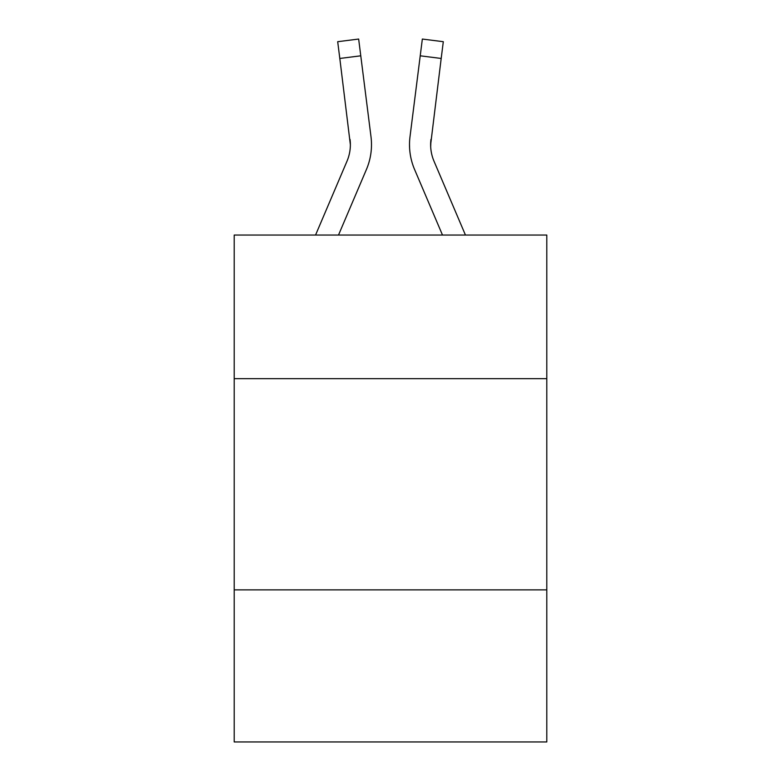 <?xml version="1.0" encoding="UTF-8"?>
<svg xmlns="http://www.w3.org/2000/svg" width="781" height="781" viewBox="0 0 781 781"><rect width="100%" height="100%" fill="white"/><g stroke="black" fill="none" stroke-linecap="round" stroke-linejoin="round"><path stroke-width="1.17" d="M546.798 378.668L546.798 235.052L234.202 235.052L234.202 378.668L546.798 378.668L546.798 741.95L234.202 741.95L234.202 378.668M546.798 589.88L234.202 589.88M338.505 235.052L366.426 169.477A63.359 63.359 -27.1 0 0 370.995 136.714L360.773 55.812L339.813 58.458L337.695 41.696L358.655 39.05L337.695 41.696L358.655 39.05L337.695 41.696L358.655 39.05L337.695 41.696L358.655 39.05L337.695 41.696L358.655 39.05L337.695 41.696L358.655 39.05L337.695 41.696L358.655 39.05L337.695 41.696L358.655 39.05L337.695 41.696L358.655 39.05L337.695 41.696L358.655 39.05L337.695 41.696L358.655 39.05L337.695 41.696L358.655 39.05L337.695 41.696L358.655 39.05L337.695 41.696L358.655 39.05L337.695 41.696L358.655 39.05L337.695 41.696L358.655 39.05L337.695 41.696L358.655 39.05L337.695 41.696L358.655 39.05L360.773 55.812M315.553 235.052L346.998 161.198A42.242 42.242 -12.1 0 0 350.366 144.739L339.813 58.458M370.672 134.176L370.995 136.714M465.447 235.052L434.002 161.198A42.242 42.242 12.1 0 1 430.634 144.729L441.187 58.458L420.227 55.812L422.345 39.05L443.305 41.696L441.187 58.458M442.495 235.052L414.574 169.477A63.359 63.359 29.3 0 1 410.005 136.714L420.227 55.812M430.682 146.721L430.966 139.36A42.242 42.242 29.3 0 0 434.002 161.198A42.242 42.242 29.3 0 1 430.634 144.729A42.242 42.242 29.3 0 0 434.002 161.198A42.242 42.242 29.3 0 1 430.634 144.729A42.242 42.242 29.3 0 0 434.002 161.198A42.242 42.242 29.3 0 1 430.634 144.729A42.242 42.242 29.3 0 0 434.002 161.198A42.242 42.242 29.3 0 1 430.634 144.729A42.242 42.242 29.3 0 0 434.002 161.198A42.242 42.242 29.3 0 1 430.634 144.729A42.242 42.242 29.3 0 0 434.002 161.198A42.242 42.242 29.3 0 1 430.634 144.729A42.242 42.242 29.3 0 0 434.002 161.198A42.242 42.242 29.3 0 1 430.634 144.729A42.242 42.242 29.3 0 0 434.002 161.198A42.242 42.242 29.3 0 1 430.634 144.729A42.242 42.242 29.3 0 0 434.002 161.198A42.242 42.242 29.3 0 1 430.634 144.729A42.242 42.242 29.3 0 0 434.002 161.198A42.242 42.242 29.3 0 1 430.634 144.729A42.242 42.242 29.3 0 0 434.002 161.198A42.242 42.242 29.3 0 1 430.634 144.729A42.242 42.242 29.3 0 0 434.002 161.198A42.242 42.242 29.3 0 1 430.634 144.729A42.242 42.242 29.3 0 0 434.002 161.198A42.242 42.242 29.3 0 1 430.634 144.729A42.242 42.242 29.3 0 0 434.002 161.198A42.242 42.242 29.3 0 1 430.634 144.729A42.242 42.242 29.3 0 0 434.002 161.198A42.242 42.242 29.3 0 1 430.634 144.729A42.242 42.242 29.3 0 0 434.002 161.198A42.242 42.242 29.3 0 1 430.634 144.729A42.242 42.242 29.3 0 0 434.002 161.198A42.242 42.242 29.3 0 1 430.634 144.729M346.998 161.198A42.242 42.242 -27.1 0 0 350.366 144.739A42.242 42.242 -27.1 0 1 346.998 161.198A42.242 42.242 -27.1 0 0 350.366 144.739A42.242 42.242 -27.1 0 1 346.998 161.198A42.242 42.242 -27.1 0 0 350.366 144.739A42.242 42.242 -27.1 0 1 346.998 161.198A42.242 42.242 -27.1 0 0 350.366 144.739A42.242 42.242 -27.1 0 1 346.998 161.198A42.242 42.242 -27.1 0 0 350.366 144.739A42.242 42.242 -27.1 0 1 346.998 161.198A42.242 42.242 -27.1 0 0 350.366 144.739A42.242 42.242 -27.1 0 1 346.998 161.198A42.242 42.242 -27.1 0 0 350.366 144.739A42.242 42.242 -27.1 0 1 346.998 161.198A42.242 42.242 -27.1 0 0 350.366 144.739A42.242 42.242 -27.1 0 1 346.998 161.198A42.242 42.242 -27.1 0 0 350.366 144.739A42.242 42.242 -27.1 0 1 346.998 161.198A42.242 42.242 -27.1 0 0 350.366 144.739A42.242 42.242 -27.1 0 1 346.998 161.198A42.242 42.242 -27.1 0 0 350.366 144.739A42.242 42.242 -27.1 0 1 346.998 161.198A42.242 42.242 -27.1 0 0 350.366 144.739A42.242 42.242 -27.1 0 1 346.998 161.198A42.242 42.242 -27.1 0 0 350.366 144.739A42.242 42.242 -27.1 0 1 346.998 161.198A42.242 42.242 -27.1 0 0 350.366 144.739A42.242 42.242 -27.1 0 1 346.998 161.198A42.242 42.242 -27.1 0 0 350.366 144.739A42.242 42.242 -27.1 0 1 346.998 161.198A42.242 42.242 -27.1 0 0 350.366 144.739A42.242 42.242 -27.1 0 1 346.998 161.198A42.242 42.242 -27.1 0 0 350.366 144.739L350.034 139.36A42.242 42.242 -27.1 0 1 346.998 161.198M358.655 39.05L337.695 41.696M409.586 147.746L409.508 144.622M410.005 136.714L410.328 134.176M422.345 39.05L443.305 41.696"/></g></svg>
